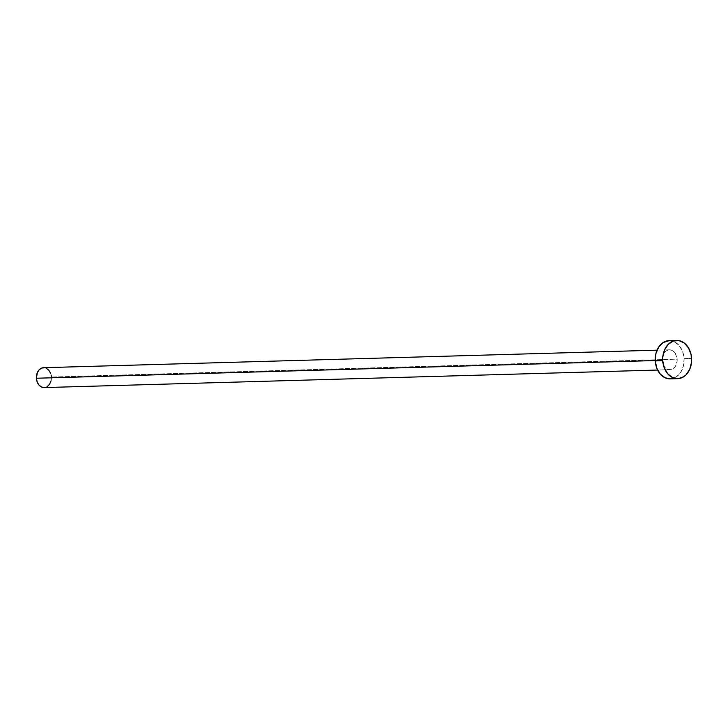 <?xml version="1.0" encoding="UTF-8"?>
<svg xmlns="http://www.w3.org/2000/svg" width="728" height="728" viewBox="0 0 728 728"><rect width="100%" height="100%" fill="white"/><g stroke="black" fill="none" stroke-linecap="round" stroke-linejoin="round"><path stroke-width="0.55" stroke-dasharray="3.64 2.73" d="M47.293 386.577L44.199 387.578A9.946 7.517 88.4 0 0 51.397 377.04L677.167 359.159A9.946 7.517 -91.6 0 1 669.96 369.697A9.946 7.517 -91.6 0 1 662.18 360.351L662.971 364.1L664.773 367.194L667.33 369.151L670.242 369.678L673.072 368.696L675.384 366.348L677.14 361.106L676.913 357.23L674.574 352.316L672.017 350.359L669.105 349.831L666.275 350.814L663.972 353.162L662.525 356.511L662.18 360.351L655.236 360.551L662.18 360.351A9.946 7.517 -91.6 0 1 669.387 349.813A9.946 7.517 -91.6 0 1 677.167 359.159L51.397 377.04A9.946 7.517 88.4 0 0 43.616 367.695M670.224 378.869A19.119 14.451 88.4 0 0 684.092 358.604L691.6 358.394L684.092 358.604A19.119 14.451 88.4 0 0 669.132 340.64M668.577 340.668L674.173 341.687L679.087 345.445L682.573 351.387L684.092 358.604L683.41 366.002L680.644 372.436L676.212 376.949L670.26 378.869M51.397 377.04L51.042 380.881M44.799 367.786L46.237 368.241M50.605 373.291L51.142 375.111M669.387 349.813L657.047 350.168M669.96 369.697L657.621 370.042"/><path stroke-width="1.09" d="M657.047 350.168L43.616 367.695A9.946 7.517 88.4 0 0 36.4 378.232L655.236 360.551L36.4 378.232A9.946 7.517 88.4 0 0 44.181 387.578L657.621 370.042M662.762 360.688A19.119 14.451 -91.6 0 1 676.64 340.422A19.119 14.451 -91.6 0 1 691.6 358.394A19.119 14.451 -91.6 0 1 677.732 378.651A19.119 14.451 -91.6 0 1 662.762 360.688L655.255 360.897L662.762 360.688L662.826 356.938L664.582 349.886L668.259 344.308L673.291 341.041L678.915 340.595L684.275 343.034L688.561 347.984L691.109 354.691L691.536 362.135L689.78 369.187L686.104 374.774L683.719 376.731L678.287 378.624L672.681 377.614L667.767 373.846L664.282 367.904L662.762 360.688M676.64 340.422L669.132 340.64A19.119 14.451 88.4 0 0 655.255 360.897A19.119 14.451 88.4 0 0 670.224 378.869L677.732 378.651M670.77 378.842L665.174 377.823L660.26 374.065L656.774 368.113L655.255 360.897L655.937 353.508L658.704 347.065L663.144 342.56L669.178 340.64M51.042 380.881L49.604 384.229L47.293 386.577M44.472 387.56L41.56 387.032L39.003 385.076L37.192 381.982L36.4 378.232L37.346 372.618L39.257 369.715L41.869 368.022L44.799 367.786M46.237 368.241L48.794 370.197L50.605 373.291M51.142 375.111L51.397 377.04"/></g></svg>
